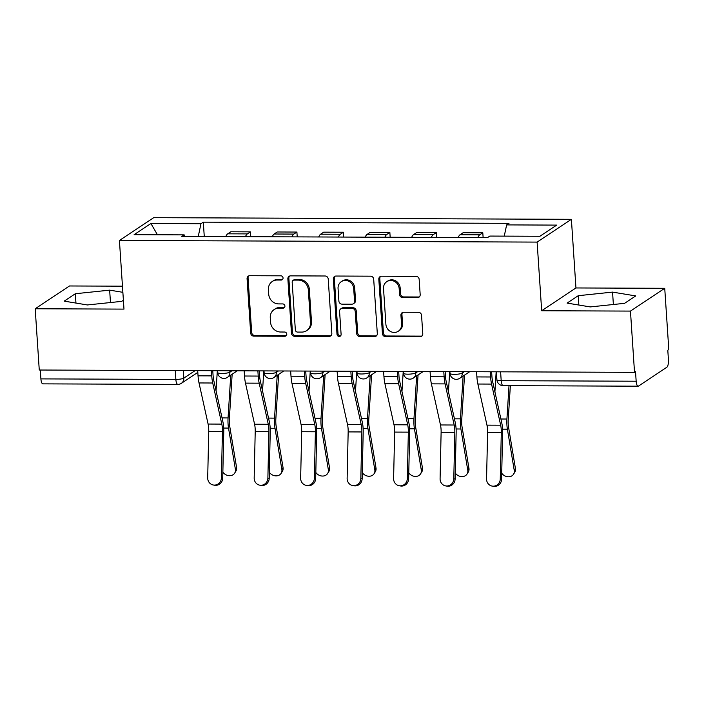 <?xml version="1.0" encoding="UTF-8"?>
<svg xmlns="http://www.w3.org/2000/svg" width="704" height="704" viewBox="0 0 704 704"><rect width="100%" height="100%" fill="white"/><g stroke="black" fill="none" stroke-linecap="round" stroke-linejoin="round"><path stroke-width="1.06" d="M283.052 277.948A2.165 1.998 -123.6 0 0 280.861 275.827L249.788 275.704A3.089 2.86 -123.6 0 0 247.069 278.714L250.677 333.098A3.089 2.86 -123.6 0 0 253.801 336.134L284.874 336.248A2.165 1.998 -123.6 0 0 286.783 334.145A2.165 1.998 -123.6 0 0 284.592 332.024L280.57 332.006A9.891 9.143 -123.6 0 1 270.574 322.3L270.274 317.768A9.891 9.143 -123.6 0 1 274.155 309.566A9.891 9.143 -123.6 0 1 278.986 308.141L283.008 308.15A2.165 1.998 -123.6 0 0 284.918 306.046A2.165 1.998 -123.6 0 0 282.726 303.926L278.705 303.908A9.891 9.143 -123.6 0 1 268.708 294.202L268.409 289.67A9.891 9.143 -123.6 0 1 272.29 281.468A9.891 9.143 -123.6 0 1 277.121 280.042L281.142 280.051A2.165 1.998 -123.6 0 0 283.052 277.948M417.454 297.651A3.089 2.86 -123.6 0 0 420.182 294.642L419.162 279.382A3.089 2.86 -123.6 0 0 416.038 276.355L381.533 276.214A3.089 2.86 -123.6 0 0 378.814 279.224L382.422 333.617A3.089 2.86 -123.6 0 0 385.546 336.644L420.05 336.776A3.089 2.86 -123.6 0 0 422.778 333.766L421.555 315.339A3.089 2.86 -123.6 0 0 418.431 312.303L403.665 312.25A3.089 2.86 -123.6 0 0 400.937 315.26L401.544 324.403A8.272 7.647 -123.6 0 1 398.297 331.25A8.272 7.647 -123.6 0 1 390.386 331.417A8.272 7.647 -123.6 0 1 385.898 324.342L383.522 288.534A8.272 7.647 -123.6 0 1 386.769 281.679A8.272 7.647 -123.6 0 1 394.68 281.521A8.272 7.647 -123.6 0 1 399.168 288.596L399.564 294.562A3.089 2.86 -123.6 0 0 402.688 297.598L417.454 297.651L418.458 296.991A3.089 2.86 -123.6 0 0 419.426 296.815M537.117 242.097L541.675 310.746L630.458 311.089L634.524 372.346L39.266 370.022L35.2 308.766L123.983 309.109L119.425 240.469L537.117 242.097L571.393 219.314L153.701 217.677L119.425 240.469M328.222 279.03A3.089 2.86 -123.6 0 0 325.09 275.994L290.585 275.862A3.089 2.86 -123.6 0 0 287.866 278.872L291.474 333.256A3.089 2.86 -123.6 0 0 294.598 336.292L329.111 336.424A3.089 2.86 -123.6 0 0 331.83 333.414L328.222 279.03M336.063 276.038L370.568 276.179A3.089 2.86 -123.6 0 1 373.692 279.206L377.309 333.59A3.089 2.86 -123.6 0 1 374.581 336.6L359.814 336.547A3.089 2.86 -123.6 0 1 356.69 333.511L355.221 311.458A3.089 2.86 -123.6 0 0 352.097 308.422L342.302 308.387A3.089 2.86 -123.6 0 0 339.574 311.397L341.106 334.356A2.165 1.998 -123.6 0 1 338.184 336.195A2.165 1.998 -123.6 0 1 337.005 334.338L333.335 279.048A3.089 2.86 -123.6 0 1 336.063 276.038M630.458 311.089L664.734 288.297L668.8 349.554L667.797 350.214L668.43 359.762A6.301 2.042 90.2 0 1 666.846 367.242L638.563 386.047A6.301 2.042 90.2 0 1 638.132 386.188L503.175 385.66A6.301 2.042 -89.8 0 1 501.195 380.697L636.161 381.216A6.301 2.042 90.2 0 0 638.132 386.188M122.461 286.176L69.476 285.974L35.2 308.766M664.734 288.297L575.951 287.954L571.393 219.314M634.524 372.346L635.527 371.677L636.161 381.216M175.27 370.55L175.859 379.421A6.301 2.042 -89.8 0 0 177.839 384.393L42.874 383.865A6.301 2.042 -89.8 0 1 40.902 378.893L175.859 379.421A6.301 1.267 -3.8 0 0 183.823 378.118L195.087 370.63M40.313 370.022L40.902 378.893M245.45 236.685A14.485 4.69 -89.8 0 1 247.377 233.904L227.709 233.825A14.485 4.69 90.2 0 0 225.79 236.606M227.709 233.825L230.762 231.792L250.422 231.871L250.747 236.702M247.377 233.904L250.422 231.871M297.22 236.887L296.903 232.056L277.235 231.977L274.19 234.001A14.485 4.69 90.2 0 0 272.263 236.79M291.922 236.87A14.485 4.69 -89.8 0 1 293.85 234.08L296.903 232.056M343.693 237.072L343.376 232.232L323.708 232.162L320.663 234.186A14.485 4.69 90.2 0 0 318.736 236.966M338.404 237.046A14.485 4.69 -89.8 0 1 340.331 234.265L343.376 232.232M390.174 237.248L389.849 232.417L370.19 232.338L367.145 234.37A14.485 4.69 90.2 0 0 365.218 237.151M384.877 237.23A14.485 4.69 -89.8 0 1 386.804 234.441L389.849 232.417M436.647 237.433L436.33 232.602L416.662 232.522L413.618 234.546A14.485 4.69 90.2 0 0 411.69 237.336M431.358 237.406A14.485 4.69 -89.8 0 1 433.277 234.626L436.33 232.602M483.129 237.609L482.803 232.778L463.144 232.707L460.09 234.731A14.485 4.69 90.2 0 0 458.172 237.512M477.831 237.591A14.485 4.69 -89.8 0 1 479.758 234.81L482.803 232.778M184.958 236.447L184.175 234.872L134.121 234.678L150.911 223.52L200.966 223.714L198.246 236.5M504.258 236.122L506.634 224.902L508.983 223.344L203.315 222.147L200.966 223.714M506.634 224.902L556.688 225.104L539.898 236.262L489.852 236.069L487.502 237.626L181.826 236.438L184.175 234.872M122.866 292.318L109.648 290.145L75.337 293.735L64.196 301.136L87.384 304.955L121.695 301.365L123.394 300.238M541.675 310.746L575.951 287.954M635.73 295.926L612.55 292.107L578.23 295.698L567.098 303.098L590.278 306.918L624.598 303.327L635.73 295.926M204.266 236.526L203.315 222.147M150.911 223.52L157.458 234.766M110.475 302.535L109.648 290.145M75.953 303.072L75.337 293.735M613.378 304.498L612.55 292.107M578.855 305.034L578.23 295.698M282.647 279.33A2.165 1.998 -123.6 0 1 282.146 279.391L278.124 279.374A9.891 9.143 -123.6 0 0 273.284 280.808L272.29 281.468M274.155 309.566L275.15 308.906A9.891 9.143 -123.6 0 1 279.99 307.472L284.011 307.49A2.165 1.998 -123.6 0 0 284.513 307.428M248.82 275.88A3.089 2.86 -123.6 0 0 248.063 278.054L251.68 332.438A3.089 2.86 -123.6 0 0 254.804 335.465L285.877 335.588A2.165 1.998 -123.6 0 0 286.378 335.526M289.617 276.038A3.089 2.86 -123.6 0 0 288.86 278.212L292.477 332.596A3.089 2.86 -123.6 0 0 295.601 335.623L330.106 335.764A3.089 2.86 -123.6 0 0 331.082 335.588M294.087 280.104A2.165 1.998 -123.6 0 0 292.178 282.216L295.346 329.947A2.165 1.998 -123.6 0 0 297.537 332.077L301.778 332.086A9.891 9.143 -123.6 0 0 306.61 330.66A9.891 9.143 -123.6 0 0 310.49 322.458L308.326 289.828A9.891 9.143 -123.6 0 0 298.32 280.122L294.087 280.104L295.082 279.444A2.165 1.998 -123.6 0 0 294.026 279.752L293.022 280.421M306.61 330.66L307.613 329.991A9.891 9.143 -123.6 0 0 311.494 321.79L310.49 322.458M295.082 279.444L299.323 279.462A9.891 9.143 -123.6 0 1 309.32 289.159L311.494 321.79M340.789 308.836L341.792 308.167A3.089 2.86 -123.6 0 1 343.297 307.718L353.1 307.762A3.089 2.86 -123.6 0 1 356.224 310.79L357.685 332.851A3.089 2.86 -123.6 0 0 360.809 335.878L375.584 335.94A3.089 2.86 -123.6 0 0 376.552 335.764M335.086 276.214A3.089 2.86 -123.6 0 0 334.338 278.388L338.008 333.678A2.165 1.998 -123.6 0 0 340.701 335.738M353.698 288.57A8.272 7.647 -123.6 0 0 349.219 281.494A8.272 7.647 -123.6 0 0 341.299 281.653A8.272 7.647 -123.6 0 0 338.061 288.508L338.897 301.118A3.089 2.86 -123.6 0 0 342.021 304.154L351.815 304.19A3.089 2.86 -123.6 0 0 354.543 301.18L353.698 288.57L354.702 287.901A8.272 7.647 -123.6 0 0 350.214 280.826A8.272 7.647 -123.6 0 0 342.302 280.993L341.299 281.653M353.329 303.75L354.323 303.081A3.089 2.86 -123.6 0 0 355.538 300.52L354.543 301.18M354.702 287.901L355.538 300.52M386.769 281.679L387.763 281.019A8.272 7.647 -123.6 0 1 395.674 280.852A8.272 7.647 -123.6 0 1 400.162 287.927L400.558 293.902A3.089 2.86 -123.6 0 0 403.691 296.93L418.458 296.991M398.297 331.25L399.3 330.59A8.272 7.647 -123.6 0 0 402.547 323.734L401.544 324.403M402.688 312.426A3.089 2.86 -123.6 0 0 401.94 314.591L402.547 323.734M380.565 276.39A3.089 2.86 -123.6 0 0 379.808 278.564L383.425 332.948A3.089 2.86 -123.6 0 0 386.549 335.984L421.054 336.116A3.089 2.86 -123.6 0 0 422.03 335.94M236.57 467.412A7.242 6.063 31.8 0 1 235.866 471.205L234.687 473.106A7.242 6.063 -148.2 0 0 235.391 469.313L236.57 467.412L229.706 426.184A11.651 3.775 90.2 0 1 229.363 418.678L232.153 374.211M222.86 472.102A7.242 6.063 -148.2 0 0 234.687 473.106M230.745 375.153L228.061 417.938A15.743 5.095 90.2 0 0 228.527 428.085L235.391 469.313M217.316 370.718L216.058 390.79M197.701 370.638L198.044 375.83A19.835 6.424 90.2 0 0 199.021 382.95L208.094 424.046A11.651 3.775 -89.8 0 1 208.736 431.358L207.698 477.84A7.242 6.838 -79.8 0 0 213.277 484.994A7.242 6.838 -79.8 0 0 221.408 477.893L222.728 478.13A7.242 6.838 100.2 0 1 214.597 485.232L213.277 484.994M212.758 370.7L213.048 375.021A15.743 5.095 90.2 0 0 213.822 380.67L222.895 421.775A15.743 5.095 -89.8 0 1 223.766 431.649L222.728 478.13M211.402 370.691L211.746 375.883A19.835 6.424 90.2 0 0 212.722 383.002L221.804 424.107A11.651 3.775 -89.8 0 1 222.438 431.411L221.408 477.893M283.043 467.597A7.242 6.063 31.8 0 1 282.348 471.39L281.169 473.29A7.242 6.063 -148.2 0 0 281.864 469.498L283.043 467.597L276.188 426.36A11.651 3.775 90.2 0 1 275.845 418.854L278.626 374.396M269.342 472.278A7.242 6.063 -148.2 0 0 281.169 473.29M277.218 375.329L274.542 418.123A15.743 5.095 90.2 0 0 275.009 428.261L281.864 469.498M263.789 370.894L262.53 390.975M329.525 467.773A7.242 6.063 31.8 0 1 328.821 471.566L327.642 473.466A7.242 6.063 -148.2 0 0 328.346 469.674L329.525 467.773L322.661 426.545A11.651 3.775 90.2 0 1 322.318 419.038L325.107 374.581M315.814 472.463A7.242 6.063 -148.2 0 0 327.642 473.466M323.699 375.514L321.015 418.299A15.743 5.095 90.2 0 0 321.482 428.446L328.346 469.674M310.27 371.078L309.012 391.16M244.174 370.814L244.517 376.015A19.835 6.424 90.2 0 0 245.494 383.126L254.575 424.23A11.651 3.775 -89.8 0 1 255.218 431.543L254.179 478.025A7.242 6.838 -79.8 0 0 259.758 485.179A7.242 6.838 -79.8 0 0 267.881 478.078L269.21 478.315A7.242 6.838 100.2 0 1 261.078 485.417L259.758 485.179M259.239 370.876L259.521 375.206A15.743 5.095 90.2 0 0 260.295 380.846L269.377 421.951A15.743 5.095 -89.8 0 1 270.239 431.834L269.21 478.315M257.875 370.876L258.227 376.068A19.835 6.424 90.2 0 0 259.195 383.178L268.277 424.283A11.651 3.775 -89.8 0 1 268.919 431.596L267.881 478.078M290.646 370.999L290.998 376.2A19.835 6.424 90.2 0 0 291.966 383.31L301.048 424.415A11.651 3.775 -89.8 0 1 301.69 431.719L300.652 478.201A7.242 6.838 -79.8 0 0 306.231 485.355A7.242 6.838 -79.8 0 0 314.362 478.254L315.682 478.491A7.242 6.838 100.2 0 1 307.551 485.593L306.231 485.355M305.712 371.061L306.002 375.39A15.743 5.095 90.2 0 0 306.768 381.031L315.85 422.136A15.743 5.095 -89.8 0 1 316.721 432.01L315.682 478.491M304.357 371.052L304.7 376.253A19.835 6.424 90.2 0 0 305.677 383.363L314.758 424.468A11.651 3.775 -89.8 0 1 315.392 431.772L314.362 478.254M375.998 467.958A7.242 6.063 31.8 0 1 375.302 471.75L374.123 473.651A7.242 6.063 -148.2 0 0 374.818 469.858L375.998 467.958L369.142 426.73A11.651 3.775 90.2 0 1 368.79 419.223L371.58 374.757M362.296 472.648A7.242 6.063 -148.2 0 0 374.123 473.651M370.172 375.698L367.497 418.484A15.743 5.095 90.2 0 0 367.954 428.63L374.818 469.858M356.743 371.254L355.485 391.336M422.479 468.134A7.242 6.063 31.8 0 1 421.775 471.935L420.596 473.836A7.242 6.063 -148.2 0 0 421.291 470.043L422.479 468.134L415.615 426.906A11.651 3.775 90.2 0 1 415.272 419.399L418.062 374.942M408.769 472.824A7.242 6.063 -148.2 0 0 420.596 473.836M416.654 375.874L413.97 418.669A15.743 5.095 90.2 0 0 414.436 428.806L421.291 470.043M403.225 371.439L401.966 391.521M468.952 468.318A7.242 6.063 31.8 0 1 468.257 472.111L467.069 474.012A7.242 6.063 -148.2 0 0 467.773 470.219L468.952 468.318L462.088 427.09A11.651 3.775 90.2 0 1 461.745 419.584L464.534 375.126M455.25 473.009A7.242 6.063 -148.2 0 0 467.069 474.012M463.126 376.059L460.442 418.845A15.743 5.095 90.2 0 0 460.909 428.991L467.773 470.219M449.698 371.624L448.439 391.706M337.128 371.184L337.471 376.376A19.835 6.424 90.2 0 0 338.448 383.486L347.53 424.591A11.651 3.775 -89.8 0 1 348.163 431.904L347.134 478.386A7.242 6.838 -79.8 0 0 352.704 485.54A7.242 6.838 -79.8 0 0 360.835 478.438L362.155 478.676A7.242 6.838 100.2 0 1 354.033 485.778L352.704 485.54M352.185 371.237L352.475 375.566A15.743 5.095 90.2 0 0 353.25 381.216L362.331 422.312A15.743 5.095 -89.8 0 1 363.194 432.194L362.155 478.676M350.83 371.237L351.173 376.429A19.835 6.424 90.2 0 0 352.15 383.548L361.231 424.644A11.651 3.775 -89.8 0 1 361.874 431.957L360.835 478.438M383.601 371.36L383.944 376.561A19.835 6.424 90.2 0 0 384.921 383.671L394.002 424.776A11.651 3.775 -89.8 0 1 394.645 432.089L393.606 478.562A7.242 6.838 -79.8 0 0 399.186 485.725A7.242 6.838 -79.8 0 0 407.317 478.623L408.637 478.852A7.242 6.838 100.2 0 1 400.506 485.962L399.186 485.725M398.666 371.422L398.948 375.751A15.743 5.095 90.2 0 0 399.722 381.392L408.804 422.497A15.743 5.095 -89.8 0 1 409.666 432.379L408.637 478.852M397.311 371.413L397.654 376.614A19.835 6.424 90.2 0 0 398.631 383.724L407.704 424.829A11.651 3.775 -89.8 0 1 408.346 432.142L407.317 478.623M430.082 371.545L430.426 376.737A19.835 6.424 90.2 0 0 431.402 383.856L440.484 424.961A11.651 3.775 -89.8 0 1 441.118 432.265L440.088 478.746A7.242 6.838 -79.8 0 0 445.658 485.901A7.242 6.838 -79.8 0 0 453.79 478.799L455.11 479.037A7.242 6.838 100.2 0 1 446.987 486.138L445.658 485.901M445.139 371.606L445.43 375.927A15.743 5.095 90.2 0 0 446.204 381.577L455.286 422.682A15.743 5.095 -89.8 0 1 456.148 432.555L455.11 479.037M443.784 371.598L444.127 376.798A19.835 6.424 90.2 0 0 445.104 383.909L454.186 425.014A11.651 3.775 -89.8 0 1 454.828 432.318L453.79 478.799M515.425 468.503A7.242 6.063 31.8 0 1 514.73 472.296L513.55 474.197A7.242 6.063 -148.2 0 0 514.246 470.404L515.425 468.503L508.57 427.266A11.651 3.775 90.2 0 1 508.226 419.76L510.356 385.686M501.723 473.194A7.242 6.063 -148.2 0 0 513.55 474.197M509.01 385.686L506.924 419.03A15.743 5.095 90.2 0 0 507.39 429.176L514.246 470.404M496.17 371.8L494.912 391.882M476.555 371.73L476.898 376.922A19.835 6.424 90.2 0 0 477.875 384.032L486.957 425.137A11.651 3.775 -89.8 0 1 487.599 432.45L486.561 478.931A7.242 6.838 -79.8 0 0 492.14 486.086A7.242 6.838 -79.8 0 0 500.262 478.984L501.591 479.222A7.242 6.838 100.2 0 1 493.46 486.323L492.14 486.086M491.621 371.782L491.902 376.112A15.743 5.095 90.2 0 0 492.677 381.762L501.758 422.858A15.743 5.095 -89.8 0 1 502.621 432.74L501.591 479.222M490.257 371.782L490.609 376.974A19.835 6.424 90.2 0 0 491.577 384.085L500.658 425.19A11.651 3.775 -89.8 0 1 501.301 432.502L500.262 478.984M183.322 370.577L183.823 378.118A6.301 5.826 -123.6 0 1 181.35 383.337L197.815 372.39M433.277 234.626L413.618 234.546M386.804 234.441L367.145 234.37M340.331 234.265L320.663 234.186M293.85 234.08L274.19 234.001M479.758 234.81L460.09 234.731M462.176 371.668L462.273 373.05L464.332 371.677M415.703 371.492L415.791 372.865L417.859 371.501M369.222 371.307L369.318 372.689L371.378 371.316M322.749 371.122L322.837 372.504L324.905 371.131M276.276 370.946L276.364 372.328L278.423 370.955M229.794 370.762L229.891 372.143L231.95 370.77M217.527 370.718L217.642 372.539A6.301 1.267 -3.8 0 0 222.957 373.437A6.301 1.267 -3.8 0 0 229.891 372.143A6.301 5.826 56.4 0 1 227.418 377.362L237.301 370.788M264 370.894L264.123 372.715A6.301 1.267 -3.8 0 0 269.438 373.613A6.301 1.267 -3.8 0 0 276.364 372.328A6.301 5.826 56.4 0 1 273.891 377.546L283.774 370.973M310.473 371.078L310.596 372.9A6.301 1.267 -3.8 0 0 315.911 373.798A6.301 1.267 -3.8 0 0 322.837 372.504A6.301 5.826 56.4 0 1 320.373 377.722L330.255 371.158M356.954 371.263L357.078 373.085A6.301 1.267 -3.8 0 0 362.384 373.974A6.301 1.267 -3.8 0 0 369.318 372.689A6.301 5.826 56.4 0 1 366.846 377.907L376.728 371.334M403.427 371.439L403.55 373.261A6.301 1.267 -3.8 0 0 408.866 374.158A6.301 1.267 -3.8 0 0 415.791 372.865A6.301 5.826 56.4 0 1 413.318 378.092L423.21 371.518M449.909 371.624L450.023 373.446A6.301 1.267 -3.8 0 0 455.338 374.343A6.301 1.267 -3.8 0 0 462.273 373.05A6.301 5.826 56.4 0 1 459.8 378.268L469.682 371.703M500.606 371.818L501.195 380.697A6.301 1.267 -3.8 0 1 496.91 379.782A6.301 6.301 0 0 0 503.175 385.66M278.124 279.374L277.121 280.042M284.011 307.49L283.008 308.15M279.99 307.472L278.986 308.141M285.877 335.588L284.874 336.248M254.804 335.465L253.801 336.134M251.68 332.438L250.677 333.098M248.063 278.054L247.069 278.714M282.146 279.391L281.142 280.051M330.106 335.764L329.111 336.424M295.601 335.623L294.598 336.292M292.477 332.596L291.474 333.256M288.86 278.212L287.866 278.872M309.32 289.159L308.326 289.828M299.323 279.462L298.32 280.122M375.584 335.94L374.581 336.6M360.809 335.878L359.814 336.547M357.685 332.851L356.69 333.511M356.224 310.79L355.221 311.458M353.1 307.762L352.097 308.422M343.297 307.718L342.302 308.387M338.008 333.678L337.005 334.338M334.338 278.388L333.335 279.048M403.691 296.93L402.688 297.598M400.558 293.902L399.564 294.562M400.162 287.927L399.168 288.596M401.94 314.591L400.937 315.26M421.054 336.116L420.05 336.776M386.549 335.984L385.546 336.644M383.425 332.948L382.422 333.617M379.808 278.564L378.814 279.224M223.714 428.067L228.527 428.085M222.05 417.912L228.061 417.938M211.746 375.883L198.044 375.83M221.804 424.107L208.094 424.046M212.722 383.002L199.021 382.95M222.438 431.411L208.736 431.358M270.186 428.243L275.009 428.261M268.523 418.097L274.542 418.123M316.668 428.428L321.482 428.446M315.005 418.282L321.015 418.299M258.227 376.068L244.517 376.015M268.277 424.283L254.575 424.23M259.195 383.178L245.494 383.126M268.919 431.596L255.218 431.543M304.7 376.253L290.998 376.2M314.758 424.468L301.048 424.415M305.677 383.363L291.966 383.31M315.392 431.772L301.69 431.719M363.141 428.613L367.954 428.63M361.478 418.458L367.497 418.484M409.614 428.789L414.436 428.806M407.95 418.642L413.97 418.669M456.095 428.974L460.909 428.991M454.432 418.827L460.442 418.845M351.173 376.429L337.471 376.376M361.231 424.644L347.53 424.591M352.15 383.548L338.448 383.486M361.874 431.957L348.163 431.904M397.654 376.614L383.944 376.561M407.704 424.829L394.002 424.776M398.631 383.724L384.921 383.671M408.346 432.142L394.645 432.089M444.127 376.798L430.426 376.737M454.186 425.014L440.484 424.961M445.104 383.909L431.402 383.856M454.828 432.318L441.118 432.265M502.568 429.15L507.39 429.176M500.905 419.003L506.924 419.03M490.609 376.974L476.898 376.922M500.658 425.19L486.957 425.137M491.577 384.085L477.875 384.032M501.301 432.502L487.599 432.45M217.642 372.539A6.301 6.301 0 0 0 227.418 377.362M264.123 372.715A6.301 6.301 0 0 0 273.891 377.546M310.596 372.9A6.301 6.301 0 0 0 320.373 377.722M357.078 373.085A6.301 6.301 0 0 0 366.846 377.907M403.55 373.261A6.301 6.301 0 0 0 413.318 378.092M450.023 373.446A6.301 6.301 0 0 0 459.8 378.268M496.382 371.8L496.91 379.782M177.839 384.393A6.301 6.301 0 0 0 181.35 383.337"/></g></svg>
